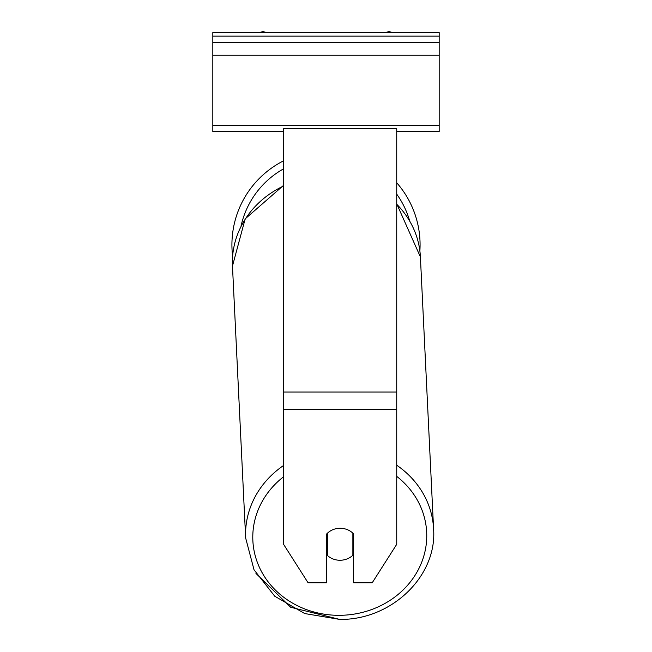 <?xml version="1.0" encoding="UTF-8"?>
<svg xmlns="http://www.w3.org/2000/svg" width="652" height="652" viewBox="0 0 652 652"><rect width="100%" height="100%" fill="white"/><g stroke="black" fill="none" stroke-linecap="round" stroke-linejoin="round"><path stroke-width="0.98" d="M396.734 182.78A94.075 94.075 0 0 1 419.88 250.93L420.401 256.945A94.075 85.241 -2.8 0 0 396.734 204.247M283.563 465.495A94.075 85.241 177.2 0 0 245.657 538.03L232.471 266.057L232.609 256.171A94.075 94.075 0 0 1 283.563 160.84M327.41 533.173L327.418 533.222A17.685 16.023 177.2 0 1 333.001 529.636A17.685 16.023 0 0 1 340.148 528.267A17.685 16.023 0 0 1 353.588 533.882L353.588 582.758L372.235 582.758L396.734 544.298L396.734 128.721L283.563 128.721L283.563 544.298L308.062 582.758L326.709 582.758L326.709 533.882M326.709 549.652A17.685 16.023 177.2 0 0 327.157 550.084L327.418 555.463A17.685 16.023 177.2 0 0 340.14 560.264A17.685 16.023 177.2 0 0 352.871 555.243L352.871 533.165M327.418 555.463L327.418 533.222M352.871 549.612A17.685 16.023 177.2 0 0 353.588 548.862M327.157 550.084L327.157 533.426M439.179 32.6L212.821 32.6L212.821 42.502L439.179 42.502L439.179 32.6M439.179 42.502L439.179 131.631L396.734 131.631M283.563 131.631L212.821 131.631L212.821 42.502M392.154 32.6A6.365 6.365 0 0 0 385.886 32.6M266.114 32.6A6.365 6.365 0 0 0 259.846 32.6M409.586 220.661A87.001 87.001 0 0 0 396.734 194.149M283.563 168.852A87.001 87.001 0 0 0 241.004 226.228M396.734 409.366L283.563 409.366M396.734 392.056L283.563 392.056M396.734 476.384A87.001 78.835 -2.8 0 1 421.265 563.32A87.001 78.835 -2.8 0 1 339.765 615.317A87.001 78.835 -2.8 0 1 258.094 564.306A87.001 78.835 -2.8 0 1 283.563 476.775M283.563 185.364L245.176 218.868L232.471 266.057A94.075 85.241 -2.8 0 1 283.563 185.983M396.734 203.84L420.401 256.945L433.588 528.919C437.247 576.392 391.2 620.272 339.684 619.4C391.2 620.272 437.247 576.392 433.588 528.919A94.075 85.241 177.2 0 0 396.734 465.235M439.179 36.137L212.821 36.137M439.179 125.265L212.821 125.265M439.179 55.233L212.821 55.233M245.657 538.03L254.027 569.791L274.745 596.221L304.737 613.556L339.684 619.4L290.694 607.265L255.951 573.41"/></g></svg>
